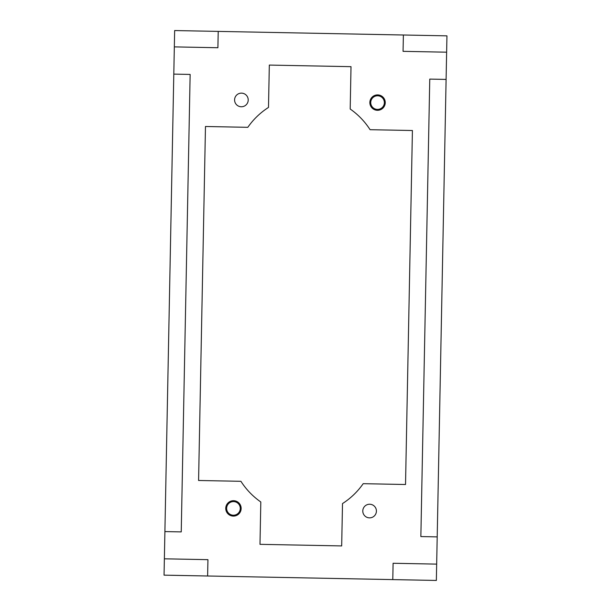 <?xml version="1.0" encoding="UTF-8"?>
<svg xmlns="http://www.w3.org/2000/svg" width="611" height="611" viewBox="0 0 611 611"><rect width="100%" height="100%" fill="white"/><g stroke="black" fill="none" stroke-linecap="round" stroke-linejoin="round"><path stroke-width="0.92" d="M174.647 30.55L218.219 31.398L217.898 47.734L218.219 31.398L174.647 30.55L174.334 46.887L217.898 47.734L174.334 46.887L174.647 30.55M403.382 35.003L446.947 35.85L446.633 52.187L403.061 51.339L403.382 35.003L403.061 51.339L446.633 52.187L446.947 35.85L218.219 31.398L217.898 47.734L174.334 46.887L173.799 74.114L190.143 74.435L181.238 531.898L190.143 74.435L173.799 74.114L164.901 531.585L173.799 74.114L190.143 74.435L181.238 531.898L164.901 531.585L181.238 531.898L190.143 74.435L173.799 74.114L174.334 46.887L217.898 47.734L218.219 31.398L403.382 35.003L403.061 51.339L403.382 35.003M164.367 558.813L207.939 559.661L207.618 575.997L207.939 559.661L164.367 558.813L164.054 575.15L207.618 575.997L164.054 575.15L164.901 531.585L181.238 531.898L164.901 531.585L164.367 558.813L207.939 559.661L164.367 558.813M393.102 563.266L436.666 564.113L436.353 580.45L392.781 579.602L393.102 563.266L392.781 579.602L436.353 580.45L436.666 564.113L393.102 563.266L392.781 579.602L207.618 575.997L207.939 559.661L207.618 575.997L392.781 579.602L393.102 563.266L436.666 564.113L393.102 563.266M429.762 79.102L446.099 79.415L437.201 536.886L446.099 79.415L429.762 79.102L420.857 536.565L429.762 79.102L446.099 79.415L446.633 52.187L403.061 51.339L446.633 52.187L446.099 79.415L429.762 79.102L420.857 536.565L437.201 536.886L420.857 536.565L437.201 536.886L436.666 564.113L437.201 536.886L420.857 536.565L429.762 79.102M412.417 130.517L405.528 484.508L412.417 130.517L405.528 484.508L412.417 130.517L405.528 484.508L412.417 130.517L370.075 129.692L412.417 130.517L405.528 484.508L363.186 483.683L405.528 484.508L412.417 130.517M233.585 501.593A6.805 6.805 0 0 0 227.491 511.69A6.805 6.805 0 0 0 239.283 511.919A6.805 6.805 0 0 0 233.585 501.593A6.805 6.805 0 0 1 239.283 511.919A6.805 6.805 0 0 1 227.491 511.69A6.805 6.805 0 0 1 233.585 501.593M205.472 126.492L198.583 480.483L205.472 126.492L198.583 480.483L205.472 126.492L198.583 480.483L205.472 126.492L247.814 127.317L205.472 126.492L198.583 480.483L240.925 481.308A73.534 73.534 0 0 0 260.813 501.982L259.988 544.332L341.679 545.921L259.988 544.332L341.679 545.921L259.988 544.332L341.679 545.921L342.504 503.579A73.534 73.534 0 0 0 363.186 483.683A73.534 73.534 0 0 1 342.504 503.579L341.679 545.921L259.988 544.332L260.813 501.982A73.534 73.534 0 0 1 240.925 481.308L198.583 480.483L205.472 126.492M351.012 66.668L269.321 65.079L351.012 66.668L269.321 65.079L351.012 66.668L350.187 109.018A73.534 73.534 0 0 1 370.075 129.692A73.534 73.534 0 0 0 350.187 109.018L351.012 66.668L269.321 65.079L351.012 66.668L269.321 65.079L268.496 107.421L269.321 65.079L351.012 66.668M377.415 109.407A6.805 6.805 0 0 0 383.509 99.31A6.805 6.805 0 0 0 371.717 99.081A6.805 6.805 0 0 0 377.415 109.407A6.805 6.805 0 0 1 371.717 99.081A6.805 6.805 0 0 1 383.509 99.31A6.805 6.805 0 0 1 377.415 109.407M369.731 504.243A6.805 6.805 0 0 0 363.637 514.34A6.805 6.805 0 0 0 375.429 514.569A6.805 6.805 0 0 0 369.731 504.243A6.805 6.805 0 0 1 375.429 514.569A6.805 6.805 0 0 1 363.637 514.34A6.805 6.805 0 0 1 369.731 504.243M233.601 500.699A7.706 7.706 0 0 0 226.704 512.117A7.706 7.706 0 0 0 240.047 512.377A7.706 7.706 0 0 0 233.601 500.699A7.706 7.706 0 0 1 240.047 512.377A7.706 7.706 0 0 1 226.704 512.117A7.706 7.706 0 0 1 233.601 500.699M247.814 127.317A73.534 73.534 0 0 1 268.496 107.421A73.534 73.534 0 0 0 247.814 127.317M341.679 545.921L259.988 544.332L341.679 545.921M377.399 110.301A7.706 7.706 0 0 1 370.953 98.623A7.706 7.706 0 0 1 384.296 98.883A7.706 7.706 0 0 1 377.399 110.301A7.706 7.706 0 0 0 384.296 98.883A7.706 7.706 0 0 0 370.953 98.623A7.706 7.706 0 0 0 377.399 110.301M241.269 106.757A6.805 6.805 0 0 1 235.571 96.431A6.805 6.805 0 0 1 247.363 96.66A6.805 6.805 0 0 1 241.269 106.757A6.805 6.805 0 0 0 247.363 96.66A6.805 6.805 0 0 0 235.571 96.431A6.805 6.805 0 0 0 241.269 106.757"/></g></svg>

